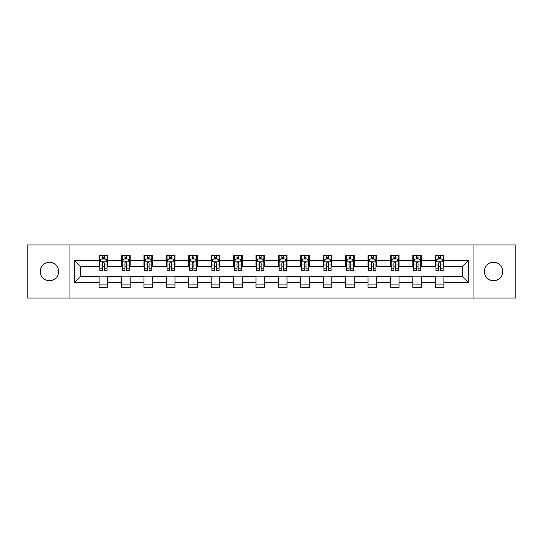 <?xml version="1.0" encoding="UTF-8"?>
<svg xmlns="http://www.w3.org/2000/svg" width="543" height="543" viewBox="0 0 543 543"><rect width="100%" height="100%" fill="white"/><g stroke="black" fill="none" stroke-linecap="round" stroke-linejoin="round"><path stroke-width="0.81" d="M493.587 262.31A9.19 9.19 0 0 0 484.39 271.5A9.19 9.19 0 0 0 493.587 280.69A9.19 9.19 0 0 0 502.777 271.5A9.19 9.19 0 0 0 493.587 262.31M49.413 262.31A9.19 9.19 0 0 0 40.223 271.5A9.19 9.19 0 0 0 49.413 280.69A9.19 9.19 0 0 0 58.61 271.5A9.19 9.19 0 0 0 49.413 262.31M473.041 298.073L515.85 298.073L515.85 244.927L473.041 244.927L473.041 298.073L69.959 298.073L69.959 244.927L27.15 244.927L27.15 298.073L69.959 298.073M473.041 244.927L69.959 244.927M443.882 260.586L443.882 255.339L435.262 255.339L435.262 260.586L421.47 260.586L421.47 255.339L412.85 255.339L412.85 260.586L399.064 260.586L399.064 255.339L390.444 255.339L390.444 260.586L376.652 260.586L376.652 255.339L368.032 255.339L368.032 260.586L354.24 260.586L354.24 255.339L345.626 255.339L345.626 260.586L331.834 260.586L331.834 255.339L323.214 255.339L323.214 260.586L309.422 260.586L309.422 255.339L300.802 255.339L300.802 260.586L287.016 260.586L287.016 255.339L278.396 255.339L278.396 260.586L264.604 260.586L264.604 255.339L255.984 255.339L255.984 260.586L242.198 260.586L242.198 255.339L233.578 255.339L233.578 260.586L219.786 260.586L219.786 255.339L211.166 255.339L211.166 260.586L197.374 260.586L197.374 255.339L188.76 255.339L188.76 260.586L174.968 260.586L174.968 255.339L166.348 255.339L166.348 260.586L152.556 260.586L152.556 255.339L143.936 255.339L143.936 260.586L130.15 260.586L130.15 255.339L121.53 255.339L121.53 260.586L107.738 260.586L107.738 255.339L99.118 255.339L99.118 260.586L74.696 260.586L74.696 282.414L80.445 276.672L99.118 276.672L99.118 287.661L107.738 287.661L107.738 276.672L121.53 276.672L121.53 287.661L130.15 287.661L130.15 276.672L143.936 276.672L143.936 287.661L152.556 287.661L152.556 276.672L166.348 276.672L166.348 287.661L174.968 287.661L174.968 276.672L188.76 276.672L188.76 287.661L197.374 287.661L197.374 276.672L211.166 276.672L211.166 287.661L219.786 287.661L219.786 276.672L233.578 276.672L233.578 287.661L242.198 287.661L242.198 276.672L255.984 276.672L255.984 287.661L264.604 287.661L264.604 276.672L278.396 276.672L278.396 287.661L287.016 287.661L287.016 276.672L300.802 276.672L300.802 287.661L309.422 287.661L309.422 276.672L323.214 276.672L323.214 287.661L331.834 287.661L331.834 276.672L345.626 276.672L345.626 287.661L354.24 287.661L354.24 276.672L368.032 276.672L368.032 287.661L376.652 287.661L376.652 276.672L390.444 276.672L390.444 287.661L399.064 287.661L399.064 276.672L412.85 276.672L412.85 287.661L421.47 287.661L421.47 276.672L435.262 276.672L435.262 287.661L443.882 287.661L443.882 276.672L462.555 276.672L462.555 266.328L443.882 266.328L443.882 260.586L468.304 260.586L468.304 282.414L443.882 282.414M435.262 282.414L421.47 282.414M412.85 282.414L399.064 282.414M390.444 282.414L376.652 282.414M368.032 282.414L354.24 282.414M345.626 282.414L331.834 282.414M323.214 282.414L309.422 282.414M300.802 282.414L287.016 282.414M278.396 282.414L264.604 282.414M255.984 282.414L242.198 282.414M233.578 282.414L219.786 282.414M211.166 282.414L197.374 282.414M188.76 282.414L174.968 282.414M166.348 282.414L152.556 282.414M143.936 282.414L130.15 282.414M121.53 282.414L107.738 282.414M99.118 282.414L74.696 282.414M435.262 260.586L435.262 266.328L421.47 266.328L421.47 260.586M412.85 260.586L412.85 266.328L399.064 266.328L399.064 260.586M390.444 260.586L390.444 266.328L376.652 266.328L376.652 260.586M368.032 260.586L368.032 266.328L354.24 266.328L354.24 260.586M345.626 260.586L345.626 266.328L331.834 266.328L331.834 260.586M323.214 260.586L323.214 266.328L309.422 266.328L309.422 260.586M300.802 260.586L300.802 266.328L287.016 266.328L287.016 260.586M278.396 260.586L278.396 266.328L264.604 266.328L264.604 260.586M255.984 260.586L255.984 266.328L242.198 266.328L242.198 260.586M233.578 260.586L233.578 266.328L219.786 266.328L219.786 260.586M211.166 260.586L211.166 266.328L197.374 266.328L197.374 260.586M188.76 260.586L188.76 266.328L174.968 266.328L174.968 260.586M166.348 260.586L166.348 266.328L152.556 266.328L152.556 260.586M143.936 260.586L143.936 266.328L130.15 266.328L130.15 260.586M121.53 260.586L121.53 266.328L107.738 266.328L107.738 260.586M99.118 260.586L99.118 266.328L80.445 266.328L74.696 260.586M80.445 266.328L80.445 276.672M468.304 282.414L462.555 276.672M462.555 266.328L468.304 260.586M99.118 258.93L99.837 258.93M102.566 258.93L104.29 258.93M107.019 258.93L107.738 258.93M99.118 266.185L99.837 266.185M102.566 266.185L104.29 266.185M107.019 266.185L107.738 266.185M99.118 276.815L107.738 276.815M99.118 284.07L107.738 284.07M121.53 276.815L130.15 276.815M121.53 284.07L130.15 284.07M121.53 258.93L122.25 258.93M124.978 258.93L126.702 258.93M129.431 258.93L130.15 258.93M121.53 266.185L122.25 266.185M124.978 266.185L126.702 266.185M129.431 266.185L130.15 266.185M143.936 276.815L152.556 276.815M143.936 284.07L152.556 284.07M143.936 258.93L144.655 258.93M147.384 258.93L149.108 258.93M151.836 258.93L152.556 258.93M143.936 266.185L144.655 266.185M147.384 266.185L149.108 266.185M151.836 266.185L152.556 266.185M166.348 276.815L174.968 276.815M166.348 284.07L174.968 284.07M166.348 258.93L167.068 258.93M169.796 258.93L171.52 258.93M174.249 258.93L174.968 258.93M166.348 266.185L167.068 266.185M169.796 266.185L171.52 266.185M174.249 266.185L174.968 266.185M188.76 276.815L197.374 276.815M188.76 284.07L197.374 284.07M188.76 258.93L189.473 258.93M192.202 258.93L193.926 258.93M196.661 258.93L197.374 258.93M188.76 266.185L189.473 266.185M192.202 266.185L193.926 266.185M196.661 266.185L197.374 266.185M211.166 276.815L219.786 276.815M211.166 284.07L219.786 284.07M211.166 258.93L211.885 258.93M214.614 258.93L216.338 258.93M219.067 258.93L219.786 258.93M211.166 266.185L211.885 266.185M214.614 266.185L216.338 266.185M219.067 266.185L219.786 266.185M233.578 276.815L242.198 276.815M233.578 284.07L242.198 284.07M233.578 258.93L234.298 258.93M237.026 258.93L238.75 258.93M241.479 258.93L242.198 258.93M233.578 266.185L234.298 266.185M237.026 266.185L238.75 266.185M241.479 266.185L242.198 266.185M255.984 276.815L264.604 276.815M255.984 284.07L264.604 284.07M255.984 258.93L256.703 258.93M259.432 258.93L261.156 258.93M263.884 258.93L264.604 258.93M255.984 266.185L256.703 266.185M259.432 266.185L261.156 266.185M263.884 266.185L264.604 266.185M278.396 276.815L287.016 276.815M278.396 284.07L287.016 284.07M278.396 258.93L279.116 258.93M281.844 258.93L283.568 258.93M286.297 258.93L287.016 258.93M278.396 266.185L279.116 266.185M281.844 266.185L283.568 266.185M286.297 266.185L287.016 266.185M300.802 276.815L309.422 276.815M300.802 284.07L309.422 284.07M300.802 258.93L301.521 258.93M304.25 258.93L305.974 258.93M308.702 258.93L309.422 258.93M300.802 266.185L301.521 266.185M304.25 266.185L305.974 266.185M308.702 266.185L309.422 266.185M323.214 276.815L331.834 276.815M323.214 284.07L331.834 284.07M323.214 258.93L323.933 258.93M326.662 258.93L328.386 258.93M331.115 258.93L331.834 258.93M323.214 266.185L323.933 266.185M326.662 266.185L328.386 266.185M331.115 266.185L331.834 266.185M345.626 276.815L354.24 276.815M345.626 284.07L354.24 284.07M345.626 258.93L346.339 258.93M349.074 258.93L350.798 258.93M353.527 258.93L354.24 258.93M345.626 266.185L346.339 266.185M349.074 266.185L350.798 266.185M353.527 266.185L354.24 266.185M368.032 276.815L376.652 276.815M368.032 284.07L376.652 284.07M368.032 258.93L368.751 258.93M371.48 258.93L373.204 258.93M375.932 258.93L376.652 258.93M368.032 266.185L368.751 266.185M371.48 266.185L373.204 266.185M375.932 266.185L376.652 266.185M390.444 276.815L399.064 276.815M390.444 284.07L399.064 284.07M390.444 258.93L391.164 258.93M393.892 258.93L395.616 258.93M398.345 258.93L399.064 258.93M390.444 266.185L391.164 266.185M393.892 266.185L395.616 266.185M398.345 266.185L399.064 266.185M412.85 276.815L421.47 276.815M412.85 284.07L421.47 284.07M412.85 258.93L413.569 258.93M416.298 258.93L418.022 258.93M420.75 258.93L421.47 258.93M412.85 266.185L413.569 266.185M416.298 266.185L418.022 266.185M420.75 266.185L421.47 266.185M435.262 276.815L443.882 276.815M435.262 284.07L443.882 284.07M435.262 258.93L435.981 258.93M438.71 258.93L440.434 258.93M443.163 258.93L443.882 258.93M435.262 266.185L435.981 266.185M438.71 266.185L440.434 266.185M443.163 266.185L443.882 266.185M104.29 257.206L102.566 257.206M107.019 268.839L104.29 268.839L104.29 270.638L107.019 270.638L107.019 261.875L105.586 259.004L101.276 259.004L99.837 261.875L99.837 270.638L102.566 270.638L102.566 268.839L99.837 268.839M99.837 261.875L99.837 255.339M107.019 261.875L107.019 255.339M102.566 259.004L102.566 255.339M104.29 255.339L104.29 259.004M104.29 268.839L104.29 262.955C103.72 261.848 103.143 261.848 102.566 262.955L102.566 268.839M126.702 257.206L124.978 257.206M129.431 268.839L126.702 268.839L126.702 270.638L129.431 270.638L129.431 261.875L127.992 259.004L123.682 259.004L122.25 261.875L122.25 270.638L124.978 270.638L124.978 268.839L122.25 268.839M122.25 261.875L122.25 255.339M129.431 261.875L129.431 255.339M124.978 259.004L124.978 255.339M126.702 255.339L126.702 259.004M126.702 268.839L126.702 262.955C126.125 261.848 125.548 261.848 124.978 262.955L124.978 268.839M149.108 257.206L147.384 257.206M151.836 268.839L149.108 268.839L149.108 270.638L151.836 270.638L151.836 261.875L150.404 259.004L146.094 259.004L144.655 261.875L144.655 270.638L147.384 270.638L147.384 268.839L144.655 268.839M144.655 261.875L144.655 255.339M151.836 261.875L151.836 255.339M147.384 259.004L147.384 255.339M149.108 255.339L149.108 259.004M149.108 268.839L149.108 262.955C148.538 261.848 147.961 261.848 147.384 262.955L147.384 268.839M171.52 257.206L169.796 257.206M174.249 268.839L171.52 268.839L171.52 270.638L174.249 270.638L174.249 261.875L172.81 259.004L168.5 259.004L167.068 261.875L167.068 270.638L169.796 270.638L169.796 268.839L167.068 268.839M167.068 261.875L167.068 255.339M174.249 261.875L174.249 255.339M169.796 259.004L169.796 255.339M171.52 255.339L171.52 259.004M171.52 268.839L171.52 262.955C170.943 261.848 170.373 261.848 169.796 262.955L169.796 268.839M193.926 257.206L192.202 257.206M196.661 268.839L193.926 268.839L193.926 270.638L196.661 270.638L196.661 261.875L195.222 259.004L190.912 259.004L189.473 261.875L189.473 270.638L192.202 270.638L192.202 268.839L189.473 268.839M189.473 261.875L189.473 255.339M196.661 261.875L196.661 255.339M192.202 259.004L192.202 255.339M193.926 255.339L193.926 259.004M193.926 268.839L193.926 262.955C193.356 261.848 192.779 261.848 192.202 262.955L192.202 268.839M216.338 257.206L214.614 257.206M219.067 268.839L216.338 268.839L216.338 270.638L219.067 270.638L219.067 261.875L217.628 259.004L213.324 259.004L211.885 261.875L211.885 270.638L214.614 270.638L214.614 268.839L211.885 268.839M211.885 261.875L211.885 255.339M219.067 261.875L219.067 255.339M214.614 259.004L214.614 255.339M216.338 255.339L216.338 259.004M216.338 268.839L216.338 262.955C215.761 261.848 215.191 261.848 214.614 262.955L214.614 268.839M238.75 257.206L237.026 257.206M241.479 268.839L238.75 268.839L238.75 270.638L241.479 270.638L241.479 261.875L240.04 259.004L235.73 259.004L234.298 261.875L234.298 270.638L237.026 270.638L237.026 268.839L234.298 268.839M234.298 261.875L234.298 255.339M241.479 261.875L241.479 255.339M237.026 259.004L237.026 255.339M238.75 255.339L238.75 259.004M238.75 268.839L238.75 262.955C238.173 261.848 237.596 261.848 237.026 262.955L237.026 268.839M261.156 257.206L259.432 257.206M263.884 268.839L261.156 268.839L261.156 270.638L263.884 270.638L263.884 261.875L262.452 259.004L258.142 259.004L256.703 261.875L256.703 270.638L259.432 270.638L259.432 268.839L256.703 268.839M256.703 261.875L256.703 255.339M263.884 261.875L263.884 255.339M259.432 259.004L259.432 255.339M261.156 255.339L261.156 259.004M261.156 268.839L261.156 262.955C260.586 261.848 260.009 261.848 259.432 262.955L259.432 268.839M283.568 257.206L281.844 257.206M286.297 268.839L283.568 268.839L283.568 270.638L286.297 270.638L286.297 261.875L284.858 259.004L280.548 259.004L279.116 261.875L279.116 270.638L281.844 270.638L281.844 268.839L279.116 268.839M279.116 261.875L279.116 255.339M286.297 261.875L286.297 255.339M281.844 259.004L281.844 255.339M283.568 255.339L283.568 259.004M283.568 268.839L283.568 262.955C282.991 261.848 282.421 261.848 281.844 262.955L281.844 268.839M305.974 257.206L304.25 257.206M308.702 268.839L305.974 268.839L305.974 270.638L308.702 270.638L308.702 261.875L307.27 259.004L302.96 259.004L301.521 261.875L301.521 270.638L304.25 270.638L304.25 268.839L301.521 268.839M301.521 261.875L301.521 255.339M308.702 261.875L308.702 255.339M304.25 259.004L304.25 255.339M305.974 255.339L305.974 259.004M305.974 268.839L305.974 262.955C305.404 261.848 304.827 261.848 304.25 262.955L304.25 268.839M328.386 257.206L326.662 257.206M331.115 268.839L328.386 268.839L328.386 270.638L331.115 270.638L331.115 261.875L329.676 259.004L325.372 259.004L323.933 261.875L323.933 270.638L326.662 270.638L326.662 268.839L323.933 268.839M323.933 261.875L323.933 255.339M331.115 261.875L331.115 255.339M326.662 259.004L326.662 255.339M328.386 255.339L328.386 259.004M328.386 268.839L328.386 262.955C327.809 261.848 327.239 261.848 326.662 262.955L326.662 268.839M350.798 257.206L349.074 257.206M353.527 268.839L350.798 268.839L350.798 270.638L353.527 270.638L353.527 261.875L352.088 259.004L347.778 259.004L346.339 261.875L346.339 270.638L349.074 270.638L349.074 268.839L346.339 268.839M346.339 261.875L346.339 255.339M353.527 261.875L353.527 255.339M349.074 259.004L349.074 255.339M350.798 255.339L350.798 259.004M350.798 268.839L350.798 262.955C350.221 261.848 349.644 261.848 349.074 262.955L349.074 268.839M373.204 257.206L371.48 257.206M375.932 268.839L373.204 268.839L373.204 270.638L375.932 270.638L375.932 261.875L374.5 259.004L370.19 259.004L368.751 261.875L368.751 270.638L371.48 270.638L371.48 268.839L368.751 268.839M368.751 261.875L368.751 255.339M375.932 261.875L375.932 255.339M371.48 259.004L371.48 255.339M373.204 255.339L373.204 259.004M373.204 268.839L373.204 262.955C372.634 261.848 372.057 261.848 371.48 262.955L371.48 268.839M395.616 257.206L393.892 257.206M398.345 268.839L395.616 268.839L395.616 270.638L398.345 270.638L398.345 261.875L396.906 259.004L392.596 259.004L391.164 261.875L391.164 270.638L393.892 270.638L393.892 268.839L391.164 268.839M391.164 261.875L391.164 255.339M398.345 261.875L398.345 255.339M393.892 259.004L393.892 255.339M395.616 255.339L395.616 259.004M395.616 268.839L395.616 262.955C395.039 261.848 394.469 261.848 393.892 262.955L393.892 268.839M418.022 257.206L416.298 257.206M420.75 268.839L418.022 268.839L418.022 270.638L420.75 270.638L420.75 261.875L419.318 259.004L415.008 259.004L413.569 261.875L413.569 270.638L416.298 270.638L416.298 268.839L413.569 268.839M413.569 261.875L413.569 255.339M420.75 261.875L420.75 255.339M416.298 259.004L416.298 255.339M418.022 255.339L418.022 259.004M418.022 268.839L418.022 262.955C417.452 261.848 416.875 261.848 416.298 262.955L416.298 268.839M440.434 257.206L438.71 257.206M443.163 268.839L440.434 268.839L440.434 270.638L443.163 270.638L443.163 261.875L441.724 259.004L437.414 259.004L435.981 261.875L435.981 270.638L438.71 270.638L438.71 268.839L435.981 268.839M435.981 261.875L435.981 255.339M443.163 261.875L443.163 255.339M438.71 259.004L438.71 255.339M440.434 255.339L440.434 259.004M440.434 268.839L440.434 262.955C439.857 261.848 439.287 261.848 438.71 262.955L438.71 268.839M106.985 261.801L99.871 261.801M99.837 259.174L101.188 259.174M105.668 259.174L107.019 259.174M102.566 264.984L99.837 264.984M107.019 264.984L104.29 264.984M104.29 258.122L102.566 258.122M129.39 261.801L122.284 261.801M122.25 259.174L123.6 259.174M128.08 259.174L129.431 259.174M124.978 264.984L122.25 264.984M129.431 264.984L126.702 264.984M126.702 258.122L124.978 258.122M151.802 261.801L144.689 261.801M144.655 259.174L146.006 259.174M150.486 259.174L151.836 259.174M147.384 264.984L144.655 264.984M151.836 264.984L149.108 264.984M149.108 258.122L147.384 258.122M174.215 261.801L167.101 261.801M167.068 259.174L168.418 259.174M172.898 259.174L174.249 259.174M169.796 264.984L167.068 264.984M174.249 264.984L171.52 264.984M171.52 258.122L169.796 258.122M196.62 261.801L189.514 261.801M189.473 259.174L190.824 259.174M195.31 259.174L196.661 259.174M192.202 264.984L189.473 264.984M196.661 264.984L193.926 264.984M193.926 258.122L192.202 258.122M219.033 261.801L211.919 261.801M211.885 259.174L213.236 259.174M217.716 259.174L219.067 259.174M214.614 264.984L211.885 264.984M219.067 264.984L216.338 264.984M216.338 258.122L214.614 258.122M241.438 261.801L234.332 261.801M234.298 259.174L235.642 259.174M240.128 259.174L241.479 259.174M237.026 264.984L234.298 264.984M241.479 264.984L238.75 264.984M238.75 258.122L237.026 258.122M263.85 261.801L256.737 261.801M256.703 259.174L258.054 259.174M262.534 259.174L263.884 259.174M259.432 264.984L256.703 264.984M263.884 264.984L261.156 264.984M261.156 258.122L259.432 258.122M286.263 261.801L279.15 261.801M279.116 259.174L280.466 259.174M284.946 259.174L286.297 259.174M281.844 264.984L279.116 264.984M286.297 264.984L283.568 264.984M283.568 258.122L281.844 258.122M308.668 261.801L301.562 261.801M301.521 259.174L302.872 259.174M307.358 259.174L308.702 259.174M304.25 264.984L301.521 264.984M308.702 264.984L305.974 264.984M305.974 258.122L304.25 258.122M331.081 261.801L323.967 261.801M323.933 259.174L325.284 259.174M329.764 259.174L331.115 259.174M326.662 264.984L323.933 264.984M331.115 264.984L328.386 264.984M328.386 258.122L326.662 258.122M353.486 261.801L346.38 261.801M346.339 259.174L347.69 259.174M352.176 259.174L353.527 259.174M349.074 264.984L346.339 264.984M353.527 264.984L350.798 264.984M350.798 258.122L349.074 258.122M375.899 261.801L368.785 261.801M368.751 259.174L370.102 259.174M374.582 259.174L375.932 259.174M371.48 264.984L368.751 264.984M375.932 264.984L373.204 264.984M373.204 258.122L371.48 258.122M398.311 261.801L391.198 261.801M391.164 259.174L392.514 259.174M396.994 259.174L398.345 259.174M393.892 264.984L391.164 264.984M398.345 264.984L395.616 264.984M395.616 258.122L393.892 258.122M420.716 261.801L413.61 261.801M413.569 259.174L414.92 259.174M419.4 259.174L420.75 259.174M416.298 264.984L413.569 264.984M420.75 264.984L418.022 264.984M418.022 258.122L416.298 258.122M443.129 261.801L436.015 261.801M435.981 259.174L437.332 259.174M441.812 259.174L443.163 259.174M438.71 264.984L435.981 264.984M443.163 264.984L440.434 264.984M440.434 258.122L438.71 258.122"/></g></svg>
